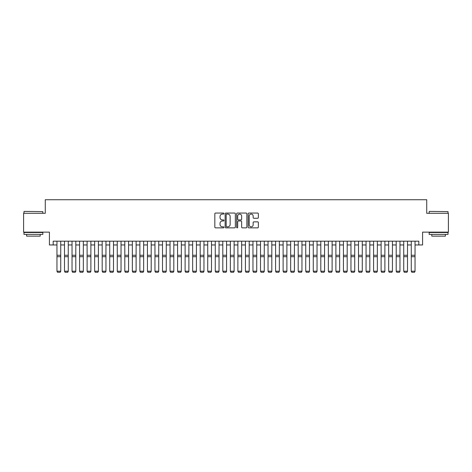 <?xml version="1.0" encoding="UTF-8"?>
<svg xmlns="http://www.w3.org/2000/svg" width="472" height="472" viewBox="0 0 472 472"><rect width="100%" height="100%" fill="white"/><g stroke="black" fill="none" stroke-linecap="round" stroke-linejoin="round"><path stroke-width="0.71" d="M223.94 213.574A0.519 0.519 0 0 0 223.421 213.055L215.556 213.055A0.737 0.737 0 0 0 214.819 213.792L214.819 227.115A0.737 0.737 0 0 0 215.556 227.852L223.421 227.852A0.519 0.519 0 0 0 223.94 227.333A0.519 0.519 0 0 0 223.421 226.82L222.4 226.82A2.366 2.366 0 0 1 220.035 224.448L220.035 223.339A2.366 2.366 0 0 1 222.4 220.973L223.421 220.973A0.519 0.519 0 0 0 223.94 220.453A0.519 0.519 0 0 0 223.421 219.934L222.4 219.934A2.366 2.366 0 0 1 220.035 217.568L220.035 216.459A2.366 2.366 0 0 1 222.4 214.087L223.421 214.087A0.519 0.519 0 0 0 223.94 213.574M257.623 218.27A0.737 0.737 0 0 0 258.367 217.533L258.367 213.792A0.737 0.737 0 0 0 257.623 213.055L248.892 213.055A0.737 0.737 0 0 0 248.154 213.792L248.154 227.115A0.737 0.737 0 0 0 248.892 227.852L257.623 227.852A0.737 0.737 0 0 0 258.367 227.115L258.367 222.601A0.737 0.737 0 0 0 257.623 221.858L253.889 221.858A0.737 0.737 0 0 0 253.151 222.601L253.151 224.837A1.976 1.976 0 0 1 251.169 226.82A1.976 1.976 0 0 1 249.192 224.837L249.192 216.07A1.976 1.976 0 0 1 251.169 214.087A1.976 1.976 0 0 1 253.151 216.07L253.151 217.533A0.737 0.737 0 0 0 253.889 218.27L257.623 218.27M53.188 244.956L53.188 241.186L418.811 241.186L418.811 244.956L422.582 244.956L422.582 232.135L448.4 232.135L448.4 213.291L426.729 213.291L426.729 199.721L45.271 199.721L45.271 213.291L23.6 213.291L23.6 232.135L49.418 232.135L49.418 244.956L56.959 244.956M235.351 213.792A0.737 0.737 0 0 0 234.613 213.055L225.881 213.055A0.737 0.737 0 0 0 225.138 213.792L225.138 227.115A0.737 0.737 0 0 0 225.881 227.852L234.613 227.852A0.737 0.737 0 0 0 235.351 227.115L235.351 213.792M237.387 213.055L246.118 213.055A0.737 0.737 0 0 1 246.862 213.792L246.862 227.115A0.737 0.737 0 0 1 246.118 227.852L242.384 227.852A0.737 0.737 0 0 1 241.64 227.115L241.64 221.71A0.737 0.737 0 0 0 240.903 220.973L238.425 220.973A0.737 0.737 0 0 0 237.681 221.71L237.681 227.333A0.519 0.519 0 0 1 237.168 227.852A0.519 0.519 0 0 1 236.649 227.333L236.649 213.792A0.737 0.737 0 0 1 237.387 213.055M60.729 244.956L64.499 244.956M68.269 244.956L72.033 244.956M75.803 244.956L79.573 244.956M83.343 244.956L87.114 244.956M90.884 244.956L94.654 244.956M98.418 244.956L102.188 244.956M105.958 244.956L109.728 244.956M113.498 244.956L117.268 244.956M121.038 244.956L124.809 244.956M128.573 244.956L132.343 244.956M136.113 244.956L139.883 244.956M143.653 244.956L147.423 244.956M151.193 244.956L154.958 244.956M158.728 244.956L162.498 244.956M166.268 244.956L170.038 244.956M173.808 244.956L177.578 244.956M181.342 244.956L185.112 244.956M188.883 244.956L192.653 244.956M196.423 244.956L200.193 244.956M203.963 244.956L207.733 244.956M211.497 244.956L215.267 244.956M219.037 244.956L222.808 244.956M226.578 244.956L230.348 244.956M234.118 244.956L237.882 244.956M241.652 244.956L245.422 244.956M249.192 244.956L252.962 244.956M256.733 244.956L260.503 244.956M264.267 244.956L268.037 244.956M271.807 244.956L275.577 244.956M279.347 244.956L283.117 244.956M286.887 244.956L290.658 244.956M294.422 244.956L298.192 244.956M301.962 244.956L305.732 244.956M309.502 244.956L313.272 244.956M317.042 244.956L320.807 244.956M324.577 244.956L328.347 244.956M332.117 244.956L335.887 244.956M339.657 244.956L343.427 244.956M347.191 244.956L350.962 244.956M354.732 244.956L358.502 244.956M362.272 244.956L366.042 244.956M369.812 244.956L373.582 244.956M377.346 244.956L381.116 244.956M384.887 244.956L388.657 244.956M392.427 244.956L396.197 244.956M399.967 244.956L403.731 244.956M407.501 244.956L411.271 244.956M415.041 244.956L418.811 244.956M226.696 214.087A0.519 0.519 0 0 0 226.177 214.607L226.177 226.3A0.519 0.519 0 0 0 226.696 226.82L227.769 226.82A2.366 2.366 0 0 0 230.135 224.448L230.135 216.459A2.366 2.366 0 0 0 227.769 214.087L226.696 214.087M241.64 216.105A1.976 1.976 0 0 0 239.664 214.129A1.976 1.976 0 0 0 237.681 216.105L237.681 219.197A0.737 0.737 0 0 0 238.425 219.934L240.903 219.934A0.737 0.737 0 0 0 241.64 219.197L241.64 216.105M60.729 241.186L60.729 271.341L60.162 272.279L57.525 272.226L60.162 272.279M57.525 272.279L56.959 271.205L60.729 271.205L60.162 272.226M56.959 241.186L56.959 271.205L57.525 272.226M24.202 211.409L42.822 211.633L24.202 211.409M33.4 234.401L23.978 234.401L23.978 232.513L42.822 232.513L42.822 234.401L33.4 234.401M40.185 234.401L40.185 236.136L26.615 236.136L26.615 234.401M429.402 211.409L448.022 211.633L429.402 211.409M438.6 234.401L429.178 234.401L429.178 232.513L448.022 232.513L448.022 234.401L438.6 234.401M445.385 234.401L445.385 236.136L431.815 236.136L431.815 234.401M68.269 241.186L68.269 271.341L67.703 272.279L65.065 272.226L67.703 272.279M65.065 272.279L64.499 271.205L68.269 271.205L67.703 272.226M64.499 241.186L64.499 271.205L65.065 272.226M75.803 241.186L75.803 271.341L75.237 272.279L72.599 272.226L75.237 272.279M72.599 272.279L72.033 271.205L75.803 271.205L75.237 272.226M72.033 241.186L72.033 271.205L72.599 272.226M83.343 241.186L83.343 271.341L82.777 272.279L80.14 272.226L82.777 272.279M80.14 272.279L79.573 271.205L83.343 271.205L82.777 272.226M79.573 241.186L79.573 271.205L80.14 272.226M90.884 241.186L90.884 271.341L90.317 272.279L87.68 272.226L90.317 272.279M87.68 272.279L87.114 271.205L90.884 271.205L90.317 272.226M87.114 241.186L87.114 271.205L87.68 272.226M98.418 241.186L98.418 271.341L97.857 272.279L95.214 272.226L97.857 272.279M95.214 272.279L94.654 271.205L98.418 271.205L97.857 272.226M94.654 241.186L94.654 271.205L95.214 272.226M105.958 241.186L105.958 271.341L105.392 272.279L102.754 272.226L105.392 272.279M102.754 272.279L102.188 271.205L105.958 271.205L105.392 272.226M102.188 241.186L102.188 271.205L102.754 272.226M113.498 241.186L113.498 271.341L112.932 272.279L110.295 272.226L112.932 272.279M110.295 272.279L109.728 271.205L113.498 271.205L112.932 272.226M109.728 241.186L109.728 271.205L110.295 272.226M121.038 241.186L121.038 271.341L120.472 272.279L117.835 272.226L120.472 272.279M117.835 272.279L117.268 271.205L121.038 271.205L120.472 272.226M117.268 241.186L117.268 271.205L117.835 272.226M128.573 241.186L128.573 271.341L128.012 272.279L125.369 272.226L128.012 272.279M125.369 272.279L124.809 271.205L128.573 271.205L128.012 272.226M124.809 241.186L124.809 271.205L125.369 272.226M136.113 241.186L136.113 271.341L135.547 272.279L132.909 272.226L135.547 272.279M132.909 272.279L132.343 271.205L136.113 271.205L135.547 272.226M132.343 241.186L132.343 271.205L132.909 272.226M143.653 241.186L143.653 271.341L143.087 272.279L140.45 272.226L143.087 272.279M140.45 272.279L139.883 271.205L143.653 271.205L143.087 272.226M139.883 241.186L139.883 271.205L140.45 272.226M151.193 241.186L151.193 271.341L150.627 272.279L147.99 272.226L150.627 272.279M147.99 272.279L147.423 271.205L151.193 271.205L150.627 272.226M147.423 241.186L147.423 271.205L147.99 272.226M158.728 241.186L158.728 271.341L158.161 272.279L155.524 272.226L158.161 272.279M155.524 272.279L154.958 271.205L158.728 271.205L158.161 272.226M154.958 241.186L154.958 271.205L155.524 272.226M166.268 241.186L166.268 271.341L165.702 272.279L163.064 272.226L165.702 272.279M163.064 272.279L162.498 271.205L166.268 271.205L165.702 272.226M162.498 241.186L162.498 271.205L163.064 272.226M173.808 241.186L173.808 271.341L173.242 272.279L170.604 272.226L173.242 272.279M170.604 272.279L170.038 271.205L173.808 271.205L173.242 272.226M170.038 241.186L170.038 271.205L170.604 272.226M181.342 241.186L181.342 271.341L180.782 272.279L178.139 272.226L180.782 272.279M178.139 272.279L177.578 271.205L181.342 271.205L180.782 272.226M177.578 241.186L177.578 271.205L178.139 272.226M188.883 241.186L188.883 271.341L188.316 272.279L185.679 272.226L188.316 272.279M185.679 272.279L185.112 271.205L188.883 271.205L188.316 272.226M185.112 241.186L185.112 271.205L185.679 272.226M196.423 241.186L196.423 271.341L195.856 272.279L193.219 272.226L195.856 272.279M193.219 272.279L192.653 271.205L196.423 271.205L195.856 272.226M192.653 241.186L192.653 271.205L193.219 272.226M203.963 241.186L203.963 271.341L203.397 272.279L200.759 272.226L203.397 272.279M200.759 272.279L200.193 271.205L203.963 271.205L203.397 272.226M200.193 241.186L200.193 271.205L200.759 272.226M211.497 241.186L211.497 271.341L210.937 272.279L208.294 272.226L210.937 272.279M208.294 272.279L207.733 271.205L211.497 271.205L210.937 272.226M207.733 241.186L207.733 271.205L208.294 272.226M219.037 241.186L219.037 271.341L218.471 272.279L215.834 272.226L218.471 272.279M215.834 272.279L215.267 271.205L219.037 271.205L218.471 272.226M215.267 241.186L215.267 271.205L215.834 272.226M226.578 241.186L226.578 271.341L226.011 272.279L223.374 272.226L226.011 272.279M223.374 272.279L222.808 271.205L226.578 271.205L226.011 272.226M222.808 241.186L222.808 271.205L223.374 272.226M234.118 241.186L234.118 271.341L233.552 272.279L230.914 272.226L233.552 272.279M230.914 272.279L230.348 271.205L234.118 271.205L233.552 272.226M230.348 241.186L230.348 271.205L230.914 272.226M241.652 241.186L241.652 271.341L241.086 272.279L238.448 272.226L241.086 272.279M238.448 272.279L237.882 271.205L241.652 271.205L241.086 272.226M237.882 241.186L237.882 271.205L238.448 272.226M249.192 241.186L249.192 271.341L248.626 272.279L245.989 272.226L248.626 272.279M245.989 272.279L245.422 271.205L249.192 271.205L248.626 272.226M245.422 241.186L245.422 271.205L245.989 272.226M256.733 241.186L256.733 271.341L256.166 272.279L253.529 272.226L256.166 272.279M253.529 272.279L252.962 271.205L256.733 271.205L256.166 272.226M252.962 241.186L252.962 271.205L253.529 272.226M264.267 241.186L264.267 271.341L263.706 272.279L261.063 272.226L263.706 272.279M261.063 272.279L260.503 271.205L264.267 271.205L263.706 272.226M260.503 241.186L260.503 271.205L261.063 272.226M271.807 241.186L271.807 271.341L271.241 272.279L268.603 272.226L271.241 272.279M268.603 272.279L268.037 271.205L271.807 271.205L271.241 272.226M268.037 241.186L268.037 271.205L268.603 272.226M279.347 241.186L279.347 271.341L278.781 272.279L276.144 272.226L278.781 272.279M276.144 272.279L275.577 271.205L279.347 271.205L278.781 272.226M275.577 241.186L275.577 271.205L276.144 272.226M286.887 241.186L286.887 271.341L286.321 272.279L283.684 272.226L286.321 272.279M283.684 272.279L283.117 271.205L286.887 271.205L286.321 272.226M283.117 241.186L283.117 271.205L283.684 272.226M294.422 241.186L294.422 271.341L293.861 272.279L291.218 272.226L293.861 272.279M291.218 272.279L290.658 271.205L294.422 271.205L293.861 272.226M290.658 241.186L290.658 271.205L291.218 272.226M301.962 241.186L301.962 271.341L301.396 272.279L298.758 272.226L301.396 272.279M298.758 272.279L298.192 271.205L301.962 271.205L301.396 272.226M298.192 241.186L298.192 271.205L298.758 272.226M309.502 241.186L309.502 271.341L308.936 272.279L306.298 272.226L308.936 272.279M306.298 272.279L305.732 271.205L309.502 271.205L308.936 272.226M305.732 241.186L305.732 271.205L306.298 272.226M317.042 241.186L317.042 271.341L316.476 272.279L313.839 272.226L316.476 272.279M313.839 272.279L313.272 271.205L317.042 271.205L316.476 272.226M313.272 241.186L313.272 271.205L313.839 272.226M324.577 241.186L324.577 271.341L324.01 272.279L321.373 272.226L324.01 272.279M321.373 272.279L320.807 271.205L324.577 271.205L324.01 272.226M320.807 241.186L320.807 271.205L321.373 272.226M332.117 241.186L332.117 271.341L331.55 272.279L328.913 272.226L331.55 272.279M328.913 272.279L328.347 271.205L332.117 271.205L331.55 272.226M328.347 241.186L328.347 271.205L328.913 272.226M339.657 241.186L339.657 271.341L339.091 272.279L336.453 272.226L339.091 272.279M336.453 272.279L335.887 271.205L339.657 271.205L339.091 272.226M335.887 241.186L335.887 271.205L336.453 272.226M347.191 241.186L347.191 271.341L346.631 272.279L343.988 272.226L346.631 272.279M343.988 272.279L343.427 271.205L347.191 271.205L346.631 272.226M343.427 241.186L343.427 271.205L343.988 272.226M354.732 241.186L354.732 271.341L354.165 272.279L351.528 272.226L354.165 272.279M351.528 272.279L350.962 271.205L354.732 271.205L354.165 272.226M350.962 241.186L350.962 271.205L351.528 272.226M362.272 241.186L362.272 271.341L361.705 272.279L359.068 272.226L361.705 272.279M359.068 272.279L358.502 271.205L362.272 271.205L361.705 272.226M358.502 241.186L358.502 271.205L359.068 272.226M369.812 241.186L369.812 271.341L369.246 272.279L366.608 272.226L369.246 272.279M366.608 272.279L366.042 271.205L369.812 271.205L369.246 272.226M366.042 241.186L366.042 271.205L366.608 272.226M377.346 241.186L377.346 271.341L376.786 272.279L374.143 272.226L376.786 272.279M374.143 272.279L373.582 271.205L377.346 271.205L376.786 272.226M373.582 241.186L373.582 271.205L374.143 272.226M384.887 241.186L384.887 271.341L384.32 272.279L381.683 272.226L384.32 272.279M381.683 272.279L381.116 271.205L384.887 271.205L384.32 272.226M381.116 241.186L381.116 271.205L381.683 272.226M392.427 241.186L392.427 271.341L391.86 272.279L389.223 272.226L391.86 272.279M389.223 272.279L388.657 271.205L392.427 271.205L391.86 272.226M388.657 241.186L388.657 271.205L389.223 272.226M399.967 241.186L399.967 271.341L399.401 272.279L396.763 272.226L399.401 272.279M396.763 272.279L396.197 271.205L399.967 271.205L399.401 272.226M396.197 241.186L396.197 271.205L396.763 272.226M407.501 241.186L407.501 271.341L406.935 272.279L404.297 272.226L406.935 272.279M404.297 272.279L403.731 271.205L407.501 271.205L406.935 272.226M403.731 241.186L403.731 271.205L404.297 272.226M415.041 241.186L415.041 271.341L414.475 272.279L411.838 272.226L414.475 272.279M411.838 272.279L411.271 271.205L415.041 271.205L414.475 272.226M411.271 241.186L411.271 271.205L411.838 272.226M60.729 255.258L56.959 255.258M60.729 256.685L56.959 256.685M68.269 255.258L64.499 255.258M68.269 256.685L64.499 256.685M75.803 255.258L72.033 255.258M75.803 256.685L72.033 256.685M83.343 255.258L79.573 255.258M83.343 256.685L79.573 256.685M90.884 255.258L87.114 255.258M90.884 256.685L87.114 256.685M98.418 255.258L94.654 255.258M98.418 256.685L94.654 256.685M105.958 255.258L102.188 255.258M105.958 256.685L102.188 256.685M113.498 255.258L109.728 255.258M113.498 256.685L109.728 256.685M121.038 255.258L117.268 255.258M121.038 256.685L117.268 256.685M128.573 255.258L124.809 255.258M128.573 256.685L124.809 256.685M136.113 255.258L132.343 255.258M136.113 256.685L132.343 256.685M143.653 255.258L139.883 255.258M143.653 256.685L139.883 256.685M151.193 255.258L147.423 255.258M151.193 256.685L147.423 256.685M158.728 255.258L154.958 255.258M158.728 256.685L154.958 256.685M166.268 255.258L162.498 255.258M166.268 256.685L162.498 256.685M173.808 255.258L170.038 255.258M173.808 256.685L170.038 256.685M181.342 255.258L177.578 255.258M181.342 256.685L177.578 256.685M188.883 255.258L185.112 255.258M188.883 256.685L185.112 256.685M196.423 255.258L192.653 255.258M196.423 256.685L192.653 256.685M203.963 255.258L200.193 255.258M203.963 256.685L200.193 256.685M211.497 255.258L207.733 255.258M211.497 256.685L207.733 256.685M219.037 255.258L215.267 255.258M219.037 256.685L215.267 256.685M226.578 255.258L222.808 255.258M226.578 256.685L222.808 256.685M234.118 255.258L230.348 255.258M234.118 256.685L230.348 256.685M241.652 255.258L237.882 255.258M241.652 256.685L237.882 256.685M249.192 255.258L245.422 255.258M249.192 256.685L245.422 256.685M256.733 255.258L252.962 255.258M256.733 256.685L252.962 256.685M264.267 255.258L260.503 255.258M264.267 256.685L260.503 256.685M271.807 255.258L268.037 255.258M271.807 256.685L268.037 256.685M279.347 255.258L275.577 255.258M279.347 256.685L275.577 256.685M286.887 255.258L283.117 255.258M286.887 256.685L283.117 256.685M294.422 255.258L290.658 255.258M294.422 256.685L290.658 256.685M301.962 255.258L298.192 255.258M301.962 256.685L298.192 256.685M309.502 255.258L305.732 255.258M309.502 256.685L305.732 256.685M317.042 255.258L313.272 255.258M317.042 256.685L313.272 256.685M324.577 255.258L320.807 255.258M324.577 256.685L320.807 256.685M332.117 255.258L328.347 255.258M332.117 256.685L328.347 256.685M339.657 255.258L335.887 255.258M339.657 256.685L335.887 256.685M347.191 255.258L343.427 255.258M347.191 256.685L343.427 256.685M354.732 255.258L350.962 255.258M354.732 256.685L350.962 256.685M362.272 255.258L358.502 255.258M362.272 256.685L358.502 256.685M369.812 255.258L366.042 255.258M369.812 256.685L366.042 256.685M377.346 255.258L373.582 255.258M377.346 256.685L373.582 256.685M384.887 255.258L381.116 255.258M384.887 256.685L381.116 256.685M392.427 255.258L388.657 255.258M392.427 256.685L388.657 256.685M399.967 255.258L396.197 255.258M399.967 256.685L396.197 256.685M407.501 255.258L403.731 255.258M407.501 256.685L403.731 256.685M415.041 255.258L411.271 255.258M415.041 256.685L411.271 256.685M23.978 213.291L23.978 211.633M28.273 232.513L28.273 232.135M38.527 232.513L38.527 232.135M42.822 213.291L42.822 211.633M429.178 213.291L429.178 211.633M433.473 232.513L433.473 232.135M443.727 232.513L443.727 232.135M448.022 213.291L448.022 211.633"/></g></svg>
